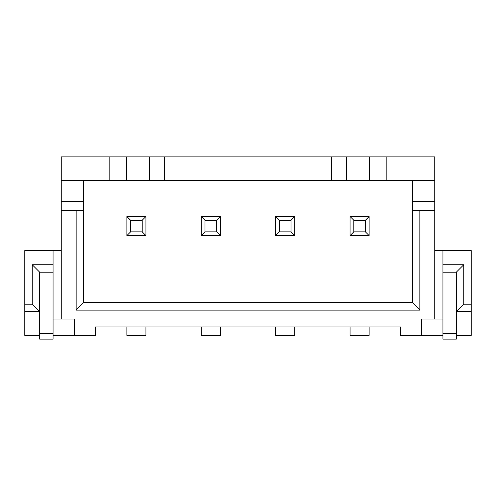 <?xml version="1.0" encoding="UTF-8"?>
<svg xmlns="http://www.w3.org/2000/svg" width="496" height="496" viewBox="0 0 496 496"><rect width="100%" height="100%" fill="white"/><g stroke="black" fill="none" stroke-linecap="round" stroke-linejoin="round"><path stroke-width="0.74" d="M456.32 333.634L456.32 272.18L442.928 272.18L442.928 339.14L456.32 339.14L456.32 333.634L442.928 333.634M39.68 333.634L39.68 272.18L53.072 272.18L53.072 339.14L39.68 339.14L39.68 333.634L53.072 333.634M331.328 180.668L164.672 180.668L164.672 156.86L331.328 156.86L331.328 180.668L386.83 180.668L386.83 156.86L331.328 156.86M386.83 156.86L434.744 156.86L434.744 319.052L421.352 319.052L421.352 335.42L400.52 335.42L400.52 326.938L95.48 326.938L95.48 335.42L53.072 335.42M434.744 180.668L386.83 180.668M164.672 180.668L109.17 180.668L109.17 156.86L164.672 156.86M109.17 156.86L61.256 156.86L61.256 180.668L109.17 180.668M412.424 180.668L412.424 210.428L419.864 210.428L419.864 310.124L76.136 310.124L76.136 210.428L61.256 210.428L61.256 319.052L74.648 319.052L74.648 335.42M434.744 210.428L419.864 210.428M421.352 335.42L442.928 335.42M456.32 335.42L471.2 335.42L471.2 311.612L456.32 311.612L463.76 304.172L471.2 304.172L471.2 311.612M442.928 319.052L434.744 319.052M471.2 304.172L471.2 250.604L442.928 250.604L442.928 272.18M442.928 250.604L434.744 250.604M442.928 264.74L463.76 264.74L463.76 304.172M456.32 272.18L463.76 264.74M76.136 310.124L83.576 302.684L412.424 302.684L412.424 210.428M412.424 302.684L419.864 310.124M369.272 180.668L369.272 156.86M61.256 180.668L61.256 210.428M83.576 180.668L83.576 210.428L76.136 210.428M39.68 335.42L24.8 335.42L24.8 311.612L39.68 311.612L32.24 304.172L24.8 304.172L24.8 311.612M53.072 319.052L61.256 319.052M24.8 304.172L24.8 250.604L61.256 250.604M53.072 250.604L53.072 272.18M53.072 264.74L32.24 264.74L32.24 304.172M39.68 272.18L32.24 264.74M83.576 302.684L83.576 210.428M126.728 180.668L126.728 156.86M365.403 231.855L365.403 220.249L353.797 220.249L353.797 231.855L365.403 231.855L369.123 235.575L350.077 235.575L350.077 216.529L369.123 216.529L369.123 235.575M350.077 326.938L350.077 335.42L369.123 335.42L369.123 326.938M350.077 235.575L353.797 231.855M365.403 220.249L369.123 216.529M350.077 216.529L353.797 220.249M291.003 231.855L291.003 220.249L279.397 220.249L279.397 231.855L291.003 231.855L294.723 235.575L275.677 235.575L275.677 216.529L294.723 216.529L294.723 235.575M275.677 326.938L275.677 335.42L294.723 335.42L294.723 326.938M275.677 235.575L279.397 231.855M291.003 220.249L294.723 216.529M275.677 216.529L279.397 220.249M216.603 231.855L216.603 220.249L204.997 220.249L204.997 231.855L216.603 231.855L220.323 235.575L201.277 235.575L201.277 216.529L220.323 216.529L220.323 235.575M201.277 326.938L201.277 335.42L220.323 335.42L220.323 326.938M201.277 235.575L204.997 231.855M216.603 220.249L220.323 216.529M201.277 216.529L204.997 220.249M142.203 231.855L142.203 220.249L130.597 220.249L130.597 231.855L142.203 231.855L145.923 235.575L126.877 235.575L126.877 216.529L145.923 216.529L145.923 235.575M126.877 326.938L126.877 335.42L145.923 335.42L145.923 326.938M126.877 235.575L130.597 231.855M142.203 220.249L145.923 216.529M126.877 216.529L130.597 220.249M434.744 201.5L412.424 201.5M346.375 180.668L346.375 156.86M61.256 201.5L83.576 201.5M149.625 180.668L149.625 156.86"/></g></svg>
